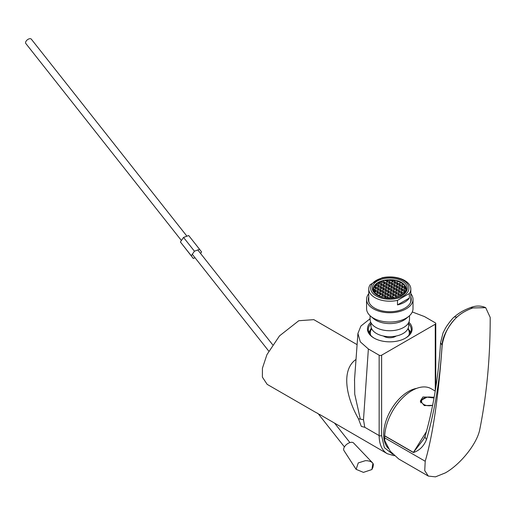 <?xml version="1.0" encoding="UTF-8"?>
<svg xmlns="http://www.w3.org/2000/svg" width="516" height="516" viewBox="0 0 516 516"><rect width="100%" height="100%" fill="white"/><g stroke="black" fill="none" stroke-linecap="round" stroke-linejoin="round"><path stroke-width="0.77" d="M357.098 344.643L313.825 319.656L298.79 320.72L279.517 335.871L266.933 354.647L262.431 368.205L262.386 377.125L267.153 384.349L314.218 411.504M319.378 414.309L387.361 453.751A39.68 22.91 -60 0 1 379.144 435.581L364.78 427.293L361.335 426.403L358.459 418.786C346.391 397.675 340.695 370.017 355.988 359.452L356.014 359.439M318.146 413.651L314.528 411.703M408.865 322.236A22.336 12.894 180 0 1 405.589 338.064A22.336 12.894 180 0 1 374.003 338.064L374.003 338.064A22.336 12.894 180 0 1 370.727 322.236M370.965 323.719A21.459 12.39 0 0 0 368.334 329.66A21.459 12.39 0 0 0 374.319 338.244M354.479 380.35L357.917 333.459L360.316 341.85L368.372 348.977L379.144 355.195A1.754 1.013 0 0 0 381.621 355.195L435.259 324.229A1.754 1.013 0 0 0 435.768 323.513A1.754 1.013 0 0 0 435.259 322.797L424.494 316.579L412.284 311.961M357.917 333.459L360.903 326.035L370.088 318.727M410.252 331.633A21.459 12.39 180 0 1 410.678 332.523M405.273 338.244A21.459 12.39 0 0 0 411.258 329.66A21.459 12.39 0 0 0 408.627 323.719M358.459 418.786L360.323 419.089L354.737 394.205L354.544 379.46M364.78 427.293L363.49 419.753L360.323 419.089M368.372 348.977L363.49 419.753M432.621 405.324L424.333 405.595L420.366 400.984L422.933 396.998L434.156 397.23M442.173 345.152L442.096 345.107C442.212 335.529 450.861 322.674 456.97 317.082L456.983 317.088C461.02 313.328 466.296 310.277 472.817 307.949L472.804 307.936C466.283 310.271 461.007 313.315 456.97 317.082C449.049 324.435 444.115 333.788 442.173 345.152C438.484 396.565 432.834 435.265 425.21 461.252L424.739 470.618L428.325 476.087L435.459 476.861L445.353 472.882C460.149 464.581 476.778 444.218 479.712 429.783C486.749 394.882 490.245 357.427 490.2 317.424L485.698 307.678L472.817 307.949M454.312 316.972C453.1 317.366 446.811 325.583 445.295 328.531L443.038 332.93L440.561 342.772L442.096 345.107C440.038 378.892 434.865 410.323 426.558 439.4C423.862 446.166 419.482 450.545 413.419 452.532L384.704 435.949A5.257 3.032 -60 0 1 384.71 435.807A38.539 22.253 -60 0 1 411.91 390.631A38.539 22.253 -60 0 1 431.176 388.722L435.214 391.057M413.419 452.532A5.257 3.032 -60 0 1 413.419 452.384L426.429 431.615M428.325 476.087L398.745 459.008L390.29 451.281L384.768 440.632A38.539 22.253 -60 0 1 384.652 437.839L425.21 461.252M384.704 435.949L384.652 437.839M384.71 435.807L413.419 452.384L423.688 439.206M485.653 307.652L472.804 307.936L470.579 307.575C475.952 305.504 480.977 305.53 485.653 307.652L485.698 307.678M426.558 439.4A5.257 3.612 -164 0 1 425.223 435.936L423.675 439.226M422.236 399.313A8.759 5.057 -0 0 0 420.443 401.764M434.008 398.036A7.572 4.373 0 0 0 432.021 397.339A7.572 4.373 -0 0 0 422.133 399.707A7.572 4.373 0 0 0 426.235 405.415A7.572 4.373 0 0 0 432.634 405.247M420.804 402.416A8.321 4.805 0 0 0 420.804 402.435A8.321 4.805 0 0 0 420.843 402.88M388.451 448.546A35.036 20.227 -60 0 1 394.888 403.976A35.036 20.227 -60 0 1 416.689 388.361M377.409 295.333A17.518 10.114 180 0 1 372.275 288.18A17.518 10.114 180 0 1 383.091 278.834A17.518 10.114 180 0 1 402.183 281.026A17.518 10.114 180 0 1 407.311 288.18A17.518 10.114 180 0 1 396.501 297.526A17.518 10.114 180 0 1 377.409 295.333M376.261 295.99A19.137 11.049 0 0 0 403.331 295.99A19.137 11.049 0 0 0 403.331 280.369A19.137 11.049 0 0 0 376.261 280.369A19.137 11.049 0 0 0 376.261 295.99M374.932 297.648A21.021 12.139 0 0 0 397.481 300.364L409.362 293.507A21.021 12.139 0 0 0 410.82 289.07A21.021 12.139 0 0 0 404.66 280.485A21.021 12.139 0 0 0 382.111 277.769L370.23 284.632A21.021 12.139 0 0 0 368.772 289.07A21.021 12.139 0 0 0 374.932 297.648M410.33 302.937A21.021 12.139 0 0 0 410.82 300.338L410.82 289.07M409.362 293.507L409.362 298.055A21.021 12.139 180 0 1 397.481 304.911L397.481 300.364M410.684 301.699A20.892 12.062 180 0 1 410.684 301.77A20.892 12.062 180 0 1 410.672 302.208M368.772 289.07L368.772 300.338A21.021 12.139 0 0 0 369.256 302.937M397.481 304.911L409.362 298.055M368.914 302.208A20.892 12.062 180 0 1 368.901 301.77A20.892 12.062 180 0 1 368.901 301.699M380.053 296.59A16.202 9.359 180 0 1 379.989 296.558L379.305 296.242A16.202 9.359 180 0 1 378.338 295.726A16.202 9.359 180 0 1 377.448 295.165L376.893 294.771A16.202 9.359 180 0 1 375.448 293.462L373.784 290.56A16.202 9.359 180 0 1 373.59 289.108A16.202 9.359 180 0 1 373.59 288.96L373.855 287.431A16.202 9.359 180 0 1 374.532 285.961L378.338 282.497L384.343 280.298A16.202 9.359 180 0 1 386.884 279.904L386.884 280.42M384.343 280.298L386 280.93L387.071 280.311L386.884 279.904L389.535 279.756A16.202 9.359 180 0 1 392.308 279.865L392.308 280.149M397.326 280.917L397.326 280.827A16.202 9.359 180 0 1 399.597 281.659L400.287 281.981A16.202 9.359 180 0 1 402.145 283.052L402.699 283.452A16.202 9.359 180 0 1 404.144 284.761L405.802 287.657A16.202 9.359 180 0 1 406.002 289.108A16.202 9.359 180 0 1 405.995 289.263L405.737 290.792A16.202 9.359 180 0 1 405.054 292.256L401.255 295.726L399.532 296.59M374.855 290.224L374.855 289.154L373.59 289.263M405.802 289.231L405.802 287.657L405.415 287.599L405.415 289.173M389.973 298.293L389.715 297.738L389.715 298.293M389.535 279.756L389.87 280.485L391.334 280.71L392.308 279.865L397.326 280.827L397.688 281.691L399.597 281.659M377.654 289.328L378.047 290.173L379.512 290.398L380.582 289.779L380.189 288.934L378.725 288.708L377.654 289.328M386.619 281.291L387.013 282.136L388.477 282.362L389.548 281.742L389.154 280.897L387.69 280.672L386.619 281.291M391.954 281.065L392.347 281.917L393.818 282.142L394.888 281.523L394.495 280.672L393.031 280.446L391.954 281.065M401.487 289.869L401.874 290.714L403.344 290.947L404.415 290.327L404.022 289.476L402.557 289.25L401.487 289.869M377.267 292.411L377.66 293.256L379.125 293.481L380.202 292.862L379.808 292.017L378.344 291.792L377.267 292.411M388.329 288.883L388.722 289.728L390.186 289.953L391.263 289.334L390.87 288.489L389.399 288.263L388.329 288.883M378.422 283.161L378.815 284.006L380.279 284.232L381.35 283.613L380.956 282.768L379.492 282.542L378.422 283.161M392.902 294.823L393.295 295.674L394.759 295.9L395.83 295.281L395.437 294.436L393.972 294.204L392.902 294.823M382.227 295.268L382.614 296.113L384.085 296.339L385.155 295.72L384.762 294.875L383.298 294.649L382.227 295.268M380.898 284.593L381.292 285.438L382.756 285.664L383.827 285.045L383.433 284.2L381.969 283.974L380.898 284.593M386.232 284.368L386.626 285.219L388.097 285.445L389.167 284.826L388.774 283.981L387.31 283.748L386.232 284.368M385.471 290.534L385.858 291.379L387.329 291.605L388.4 290.985L388.006 290.14L386.542 289.915L385.471 290.534M396.914 283.929L397.307 284.774L398.771 285L399.842 284.38L399.448 283.536L397.984 283.31L396.914 283.929M390.805 290.315L391.199 291.159L392.663 291.385L393.74 290.766L393.347 289.921L391.883 289.695L390.805 290.315M388.716 285.8L389.103 286.644L390.573 286.877L391.644 286.257L391.251 285.406L389.786 285.18L388.716 285.8M382.266 297.313L381.905 296.526L381.905 297.21M375.177 287.896L375.571 288.741L377.035 288.966L378.105 288.347L377.712 287.502L376.248 287.277L375.177 287.896M390.038 296.481L390.431 297.326L391.896 297.551L392.973 296.932L392.579 296.087L391.115 295.861L390.038 296.481M394.05 285.58L394.443 286.425L395.907 286.651L396.985 286.032L396.591 285.187L395.127 284.961L394.05 285.58M393.669 288.663L394.063 289.508L395.527 289.734L396.598 289.115L396.204 288.27L394.74 288.044L393.669 288.663M399.003 288.438L399.397 289.289L400.868 289.515L401.938 288.895L401.545 288.051L400.081 287.818L399.003 288.438M379.744 293.836L380.137 294.681L381.608 294.913L382.678 294.294L382.285 293.443L380.821 293.217L379.744 293.836M395.379 296.255L395.772 297.1L397.236 297.332L398.307 296.713L397.92 295.861L396.449 295.636L395.379 296.255M389.096 282.716L389.49 283.568L390.954 283.794L392.025 283.174L391.631 282.329L390.167 282.097L389.096 282.716M398.242 294.604L398.629 295.449L400.1 295.674L401.171 295.055L400.777 294.21L399.313 293.985L398.242 294.604M390.425 293.398L390.818 294.243L392.283 294.468L393.353 293.849L392.96 293.004L391.496 292.778L390.425 293.398M401.867 286.786L402.261 287.638L403.725 287.863L404.796 287.244L404.402 286.399L402.938 286.167L401.867 286.786M393.282 291.746L393.676 292.591L395.14 292.817L396.217 292.198L395.824 291.353L394.359 291.127L393.282 291.746M374.79 290.979L375.184 291.824L376.648 292.05L377.725 291.43L377.331 290.585L375.867 290.36L374.79 290.979M375.558 284.813L375.951 285.658L377.415 285.883L378.492 285.264L378.099 284.419L376.628 284.193L375.558 284.813M382.988 289.102L383.382 289.953L384.852 290.179L385.923 289.56L385.529 288.715L384.065 288.483L382.988 289.102M376.893 294.771L377.338 294.513L376.944 293.668L376.944 294.739M394.437 282.497L394.824 283.342L396.294 283.568L397.365 282.949L396.972 282.104L395.508 281.878L394.437 282.497M398.623 291.521L399.016 292.366L400.481 292.598L401.551 291.979L401.164 291.127L399.694 290.901L398.623 291.521M387.948 291.966L388.342 292.811L389.806 293.036L390.876 292.417L390.483 291.572L389.019 291.346L387.948 291.966M385.852 287.451L386.245 288.296L387.71 288.528L388.78 287.909L388.393 287.057L386.923 286.832L385.852 287.451M383.375 286.025L383.769 286.87L385.233 287.096L386.303 286.477L385.91 285.632L384.446 285.406L383.375 286.025M382.608 292.185L383.001 293.03L384.465 293.262L385.536 292.643L385.149 291.792L383.678 291.566L382.608 292.185M396.527 287.012L396.92 287.857L398.384 288.083L399.461 287.464L399.068 286.619L397.604 286.393L396.527 287.012M395.759 293.172L396.153 294.023L397.623 294.249L398.694 293.63L398.3 292.785L396.836 292.553L395.759 293.172M401.1 292.953L401.493 293.798L402.957 294.023L404.034 293.404L403.641 292.559L402.17 292.333L401.1 292.953M383.756 282.942L384.149 283.787L385.613 284.013L386.69 283.394L386.297 282.549L384.833 282.323L383.756 282.942M396.146 290.095L396.54 290.94L398.004 291.166L399.074 290.547L398.681 289.702L397.217 289.476L396.146 290.095M381.279 281.51L381.672 282.355L383.136 282.581L384.214 281.962L383.82 281.117L382.356 280.891L381.279 281.51M405.034 292.25L405.034 290.682L403.963 291.301L404.357 292.146L405.054 292.256M400.287 283.142L400.287 281.981L399.771 282.278L400.164 283.123L402.145 283.052M379.305 296.242L379.815 295.945L379.421 295.1L379.421 296.171M391.573 284.148L391.967 284.993L393.431 285.219L394.501 284.6L394.114 283.755L392.644 283.529L391.573 284.148M385.084 293.617L385.478 294.462L386.942 294.688L388.019 294.068L387.626 293.223L386.155 292.998L385.084 293.617M373.855 287.431L375.629 286.915L375.235 286.07L374.532 285.961L374.532 287.535M380.511 287.676L380.905 288.521L382.369 288.747L383.446 288.128L383.053 287.283L381.588 287.057L380.511 287.676M387.561 295.049L387.955 295.894L389.419 296.12L390.496 295.5L390.102 294.655L388.638 294.43L387.561 295.049M391.192 287.231L391.586 288.076L393.05 288.302L394.121 287.683L393.727 286.838L392.263 286.612L391.192 287.231M395.056 297.829L393.592 297.287L393.592 298.055M399.39 285.361L399.784 286.206L401.248 286.432L402.319 285.812L401.925 284.967L400.461 284.742L399.39 285.361M380.131 290.753L380.524 291.605L381.988 291.83L383.059 291.211L382.666 290.366L381.201 290.134L380.131 290.753M402.699 284.561L402.699 283.452L402.248 283.71L402.641 284.555L404.144 284.761M384.704 296.7L385.097 297.545L386.561 297.771L387.632 297.151L387.239 296.307L385.775 296.081L384.704 296.7M378.035 286.245L378.428 287.09L379.892 287.315L380.969 286.696L380.576 285.851L379.112 285.625L378.035 286.245M373.784 290.56L375.248 289.998L374.855 289.154M405.415 287.599L404.344 288.218L404.738 289.063L405.995 289.263M389.715 297.738L388.251 297.513L388.251 298.254M405.737 290.792L405.034 290.682M376.944 293.668L375.448 293.462M379.421 295.1L377.448 295.165M381.905 296.526L379.989 296.558M388.251 297.513L387.206 298.184M393.592 297.287L392.637 298.158M378.725 290.276L378.725 288.708M387.69 282.239L387.69 280.672M393.031 282.02L393.031 280.446M402.557 290.824L402.557 289.25M378.344 293.359L378.344 291.792M389.399 289.837L389.399 288.263M379.492 284.116L379.492 282.542M393.972 295.778L393.972 294.204M383.298 296.223L383.298 294.649M381.969 285.541L381.969 283.974M387.31 285.322L387.31 283.748M386.542 291.488L386.542 289.915M397.984 284.877L397.984 283.31M391.883 291.263L391.883 289.695M389.786 286.754L389.786 285.18M380.434 296.3L380.434 296.732M376.248 288.844L376.248 287.277M391.115 297.429L391.115 295.861M395.127 286.528L395.127 284.961M394.74 289.611L394.74 288.044M400.081 289.392L400.081 287.818M380.821 294.791L380.821 293.217M396.449 297.21L396.449 295.636M390.167 283.671L390.167 282.097M399.313 295.558L399.313 293.985M391.496 294.346L391.496 292.778M402.938 287.741L402.938 286.167M394.359 292.695L394.359 291.127M375.867 291.927L375.867 290.36M376.628 285.767L376.628 284.193M384.065 290.057L384.065 288.483M395.508 283.452L395.508 281.878M399.694 292.475L399.694 290.901M389.019 292.914L389.019 291.346M386.923 288.405L386.923 286.832M384.446 286.973L384.446 285.406M383.678 293.14L383.678 291.566M397.604 287.96L397.604 286.393M396.836 294.126L396.836 292.553M402.17 293.907L402.17 292.333M384.833 283.89L384.833 282.323M397.217 291.043L397.217 289.476M382.356 282.458L382.356 280.891M377.957 294.868L377.957 295.5M392.644 285.103L392.644 283.529M386.155 294.565L386.155 292.998M375.235 286.07L375.235 287.148M381.588 288.625L381.588 287.057M388.638 295.997L388.638 294.43M392.263 288.18L392.263 286.612M400.461 286.309L400.461 284.742M381.201 291.708L381.201 290.134M385.775 297.648L385.775 296.081M379.112 287.193L379.112 285.625M380.189 290.005L380.189 288.934M389.154 281.968L389.154 280.897M394.495 281.749L394.495 280.672M404.022 290.553L404.022 289.476M379.808 293.088L379.808 292.017M390.87 289.566L390.87 288.489M380.956 283.839L380.956 282.768M395.437 295.507L395.437 294.436M384.762 295.952L384.762 294.875M383.433 285.271L383.433 284.2M388.774 285.051L388.774 283.981M388.006 291.218L388.006 290.14M399.448 284.606L399.448 283.536M393.347 290.992L393.347 289.921M391.251 286.483L391.251 285.406M377.712 288.573L377.712 287.502M392.579 297.158L392.579 296.087M396.591 286.257L396.591 285.187M396.204 289.341L396.204 288.27M401.545 289.121L401.545 288.051M382.285 294.52L382.285 293.443M397.92 296.939L397.92 295.861M391.631 283.4L391.631 282.329M400.777 295.287L400.777 294.21M392.96 294.075L392.96 293.004M404.402 287.47L404.402 286.399M395.824 292.424L395.824 291.353M377.331 291.656L377.331 290.585M378.099 285.496L378.099 284.419M385.529 289.786L385.529 288.715M396.972 283.181L396.972 282.104M401.164 292.204L401.164 291.127M390.483 292.643L390.483 291.572M388.393 288.134L388.393 287.057M385.91 286.702L385.91 285.632M385.149 292.869L385.149 291.792M399.068 287.689L399.068 286.619M398.3 293.856L398.3 292.785M403.641 293.636L403.641 292.559M386.297 283.619L386.297 282.549M398.681 290.772L398.681 289.702M383.82 282.188L383.82 281.117M394.114 284.832L394.114 283.755M387.626 294.294L387.626 293.223M383.053 288.354L383.053 287.283M390.102 295.726L390.102 294.655M393.727 287.909L393.727 286.838M401.925 286.038L401.925 284.967M382.666 291.437L382.666 290.366M387.239 297.377L387.239 296.307M380.576 286.922L380.576 285.851M368.772 296.848A21.459 12.39 0 0 0 368.334 299.338A21.459 12.39 0 0 0 387.58 311.664A21.459 12.39 0 0 0 410.8 301.879A21.459 12.39 0 0 0 411.258 299.338A21.459 12.39 0 0 0 410.82 296.848M368.772 299.706A21.459 12.39 0 0 0 368.476 300.77M368.837 301.267A21.021 12.139 0 0 0 368.779 301.854M368.843 301.35L368.792 301.879M410.807 301.854A21.021 12.139 0 0 0 410.755 301.267M370.965 322.719L370.965 325.802A18.834 10.875 0 0 0 387.851 336.613A18.834 10.875 0 0 0 408.227 328.034A18.834 10.875 0 0 0 408.627 325.802L408.627 322.719M370.088 315.715L370.088 319.365A19.711 11.378 0 0 0 387.761 330.679A19.711 11.378 0 0 0 409.085 321.7A19.711 11.378 0 0 0 409.504 319.365L409.504 315.715M368.772 293.656A23.214 13.403 0 0 0 367.076 296.584A23.214 13.403 0 0 0 366.579 299.338L366.579 308.632A23.214 13.403 0 0 0 370.656 316.218A23.214 13.403 0 0 0 408.936 316.218A23.214 13.403 0 0 0 412.516 311.387A23.214 13.403 0 0 0 413.006 308.632L413.006 299.338A23.214 13.403 0 0 0 410.82 293.656M366.579 299.338A23.214 13.403 0 0 0 387.4 312.67A23.214 13.403 0 0 0 412.516 302.086A23.214 13.403 0 0 0 413.006 299.338M370.656 316.218L373.545 318.649A19.711 11.378 0 0 0 406.047 318.649L408.936 316.218M411.11 300.77A21.459 12.39 0 0 0 410.82 299.706M408.846 335.368A19.505 11.262 0 0 0 408.885 335.265A19.505 11.262 0 0 0 407.911 328.776M371.681 328.776A19.505 11.262 0 0 0 370.707 330.64A19.505 11.262 0 0 0 370.74 335.368M408.175 328.176L410.394 333.142M369.746 334.078L370.12 330.853L371.514 328.408M368.895 332.478L371.365 328.047M409.749 330.595L410.601 332.704M383.401 336.026A8.321 4.805 0 0 0 396.191 336.026M369.695 333.033L369.72 334.039M371.901 469.541L372.92 463.233L353.583 442.986A6.134 3.367 141.7 0 0 349.571 442.696A6.134 3.367 141.7 0 0 343.972 450.578L356.111 469.334L358.272 462.91L365.322 460.691C368.74 460.627 371.268 461.472 372.92 463.233L373.384 464.516L372.939 467.264L371.901 469.541L363.432 472.379L356.111 469.334M194.435 251.208L183.541 237.425L188.695 235.535L199.582 249.318L194.435 251.208L191.281 255.768L193.281 258.439L195.054 257.787M200.563 253.459L201.575 251.989L199.582 249.318M183.541 237.425L180.394 241.978L193.281 258.439M180.394 241.978L191.281 255.768M181.406 240.514L25.8 43.479A3.502 1.922 -38.3 0 1 26.058 41.222A3.502 1.922 -38.3 0 1 28.819 38.945A3.502 1.922 -38.3 0 1 31.302 39.139L186.921 236.18M392.818 454.293L384.368 447.656L381.621 435.581A1.754 1.013 0 0 1 379.144 435.581L379.144 355.195M435.259 390.805L435.259 324.229M381.621 355.195L381.621 435.581M456.97 317.082L454.319 316.966C461.298 310.735 468.986 308.239 470.579 307.575M425.223 435.936C433.414 407.266 438.529 376.209 440.561 342.772L440.567 342.714M420.85 402.899A8.321 4.805 180 0 1 420.804 402.39L420.804 402.435M401.564 282.671A16.641 9.611 180 0 1 406.44 289.47A16.641 9.611 180 0 1 405.466 292.695M374.119 292.695A16.641 9.611 180 0 1 373.152 289.47L373.152 291.34M387.361 453.751L394.295 455.738M354.492 380.099L354.544 379.518M435.768 387.6L435.768 323.513M434.02 397.991L427.087 397.152L421.591 400.048L420.804 402.39M373.152 289.47C373.242 286.702 374.893 284.374 378.118 282.471C387.077 277.421 405.228 279.014 406.44 289.47L406.44 291.34M192.3 254.298L268.752 351.099M317.908 413.348L344.424 446.921M197.809 249.97L272.642 344.727M334.562 423.126L349.919 442.573"/></g></svg>

